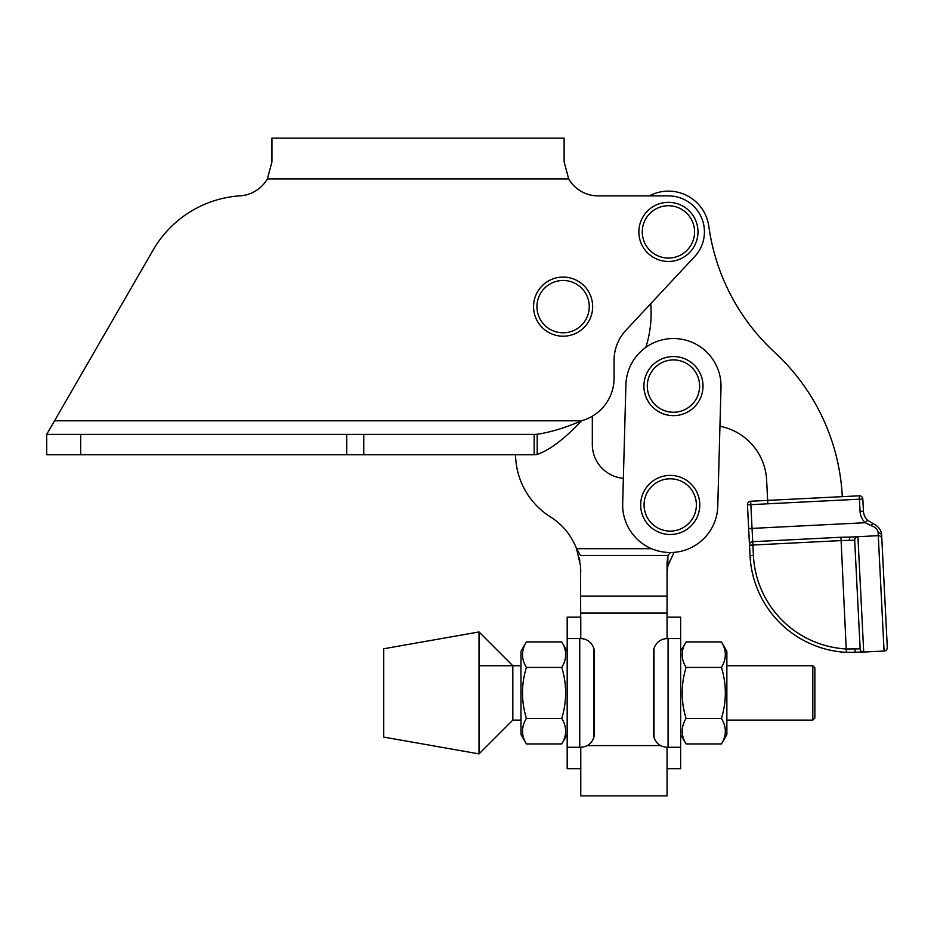 <?xml version="1.0" encoding="UTF-8"?>
<svg xmlns="http://www.w3.org/2000/svg" width="934" height="934" viewBox="0 0 934 934"><rect width="100%" height="100%" fill="white"/><g stroke="black" fill="none" stroke-linecap="round" stroke-linejoin="round"><path stroke-width="1.4" d="M80.674 434.38L534.166 434.38L534.166 454.765L46.7 454.765L46.7 434.38L80.674 434.38L80.674 454.765M534.166 454.765L537.202 454.484C550.348 449.686 565.07 438.455 581.368 420.79A44.167 44.167 0 0 0 614.07 378.142L614.07 360.396A44.167 44.167 0 0 1 625.932 330.274L650.718 303.702A112.115 112.115 0 0 1 645.826 347.366A112.115 112.115 0 0 0 650.718 303.702M534.166 434.38L537.202 434.275C551.41 432.022 566.132 427.527 581.368 420.79L54.546 420.79L46.7 434.38M271.946 161.909L267.393 178.896L271.946 161.909L271.946 138.127L564.124 138.127L564.124 161.909L568.678 178.896A33.974 33.974 0 0 0 598.099 195.883L649.317 195.883A40.769 40.769 0 0 1 708.813 226.32A210.64 210.64 0 0 0 774.695 352.363A210.64 210.64 0 0 1 842.293 496.654L859.268 495.802A3.397 3.397 0 0 1 862.829 499.025L863.436 511.178A13.59 13.59 0 0 0 867.569 520.273L872.554 523.332L867.569 520.273A13.59 13.59 0 0 1 863.436 511.178A13.59 13.59 0 0 0 867.569 520.273A13.59 13.59 0 0 1 863.436 511.178L860.051 511.353L859.432 499.188L750.854 504.652L752.045 528.399L865.211 522.713L867.569 520.273M240.201 195.813A33.974 33.974 0 0 0 267.393 178.896A33.974 33.974 0 0 1 240.201 195.813A108.718 108.718 0 0 0 153.188 249.938L54.546 420.79M614.07 360.396A44.167 44.167 0 0 1 625.932 330.274L694.756 256.465A36.017 36.017 0 0 0 668.429 195.883L598.099 195.883A33.974 33.974 0 0 1 568.678 178.896L267.393 178.896M625.908 384.785L622.674 503.659A47.564 47.564 0 0 0 668.931 552.496A47.564 47.564 0 0 0 717.767 506.24L721.001 387.377A47.564 47.564 0 0 0 674.745 338.54A47.564 47.564 0 0 0 625.908 384.785L623.363 478.325A33.974 33.974 0 0 1 592.319 444.479L592.319 416.19M717.767 506.24L719.939 426.254A57.756 57.756 0 0 1 766.627 480.053A57.756 57.756 0 0 0 719.939 426.254M563.109 277.083A29.561 29.561 0 0 1 592.658 306.644A29.561 29.561 0 0 1 563.109 336.205A29.561 29.561 0 0 1 533.548 306.644A29.561 29.561 0 0 1 563.109 277.083A29.561 29.561 0 0 0 533.548 306.644A29.561 29.561 0 0 0 563.109 336.205M846.379 652.376A101.923 101.923 0 0 1 750.025 555.718A101.923 101.923 0 0 0 846.379 652.376L841.102 540.588L854.692 540.249A3.397 3.397 0 0 1 857.914 536.688A3.397 3.397 0 0 0 854.692 540.249A3.397 3.397 0 0 1 857.914 536.688A3.397 3.397 0 0 0 854.692 540.249A3.397 3.397 0 0 1 857.914 536.688L851.131 537.027L857.914 536.688L863.716 652.049L846.379 652.376L863.716 652.049A3.397 3.397 0 0 1 860.156 648.826L854.692 540.249A3.397 3.397 0 0 1 857.914 536.688L878.275 535.661A3.397 3.397 0 0 1 881.836 538.883L887.3 647.46A3.397 3.397 0 0 1 884.078 651.033L878.135 532.952C877.995 529.73 875.742 527.325 871.399 525.714L865.211 522.713A16.987 16.987 0 0 1 860.051 511.353M753.411 555.543L750.025 555.718L748.659 528.574L752.045 528.399L752.722 541.697L840.939 537.26L841.102 540.588L752.886 545.024L753.411 555.543A98.525 98.525 0 0 0 846.554 648.99L860.156 648.826A3.397 3.397 0 0 0 863.716 652.049L884.078 651.033L863.716 652.049A3.397 3.397 0 0 1 860.156 648.826L857.424 594.538M750.679 501.254L767.655 500.402L750.679 501.254A3.397 3.397 0 0 0 747.457 504.827L750.854 504.652L750.679 501.254M748.659 528.574L747.457 504.827M878.135 532.952A3.397 2.72 -2.9 0 1 881.673 535.497C881.533 530.255 878.497 526.192 872.554 523.332C878.497 526.192 881.533 530.255 881.673 535.497L884.568 593.172M840.939 537.26L851.131 537.027A3.397 2.043 -92.9 0 0 849.263 540.529M887.3 647.46A3.397 3.397 0 0 1 884.078 651.033A3.397 3.397 0 0 0 887.3 647.46M856.933 652.399A3.397 2.043 -92.9 0 1 854.727 649.107M871.399 525.714L872.554 523.332M767.655 500.402L842.293 496.654M767.818 503.8L766.627 480.053M667.063 573.044L667.88 565.665L674.091 552.356L667.88 565.665L667.88 555.473L580.493 555.473L576.547 548.678L580.493 565.665L580.773 571.643M579.162 557.329L579.897 561.077M593.849 648.476L593.849 737.381A13.59 13.59 0 0 0 594.363 733.692L594.363 652.154A13.59 13.59 0 0 0 593.849 648.476C591.677 642.288 587.311 638.984 580.773 638.564L579.757 638.564L579.757 747.282L580.773 747.282L580.773 795.873L667.063 795.873L667.063 747.282L668.079 747.282L668.079 638.564L667.063 638.564C660.525 638.984 656.158 642.288 653.987 648.476A13.59 13.59 0 0 0 653.473 652.154L653.473 733.692A13.59 13.59 0 0 0 653.987 737.381L653.987 648.476M670.449 552.508L667.88 555.473L667.063 562.852L667.063 638.564L667.063 617.164L680.653 617.164L680.653 768.694L667.063 768.694M580.773 768.694L567.183 768.694L567.183 617.164L580.773 617.164L580.773 638.564L580.493 565.665M515.545 454.765A74.743 74.743 0 0 0 550.546 516.969A64.551 64.551 0 0 1 576.547 548.678L651.512 548.678M512.824 665.744L512.824 720.102L479.025 753.901L479.025 631.956L512.824 665.744M479.025 631.956L383.722 648.756L383.722 737.089L479.025 753.901M708.813 226.32A210.64 210.64 0 0 0 774.695 352.363M668.429 202.339A29.561 29.561 0 0 1 697.978 231.901A29.561 29.561 0 0 1 668.429 261.462A29.561 29.561 0 0 1 638.868 231.901A29.561 29.561 0 0 1 668.429 202.339A29.561 29.561 0 0 0 638.868 231.901A29.561 29.561 0 0 0 668.429 261.462M673.461 356.531A29.561 29.561 0 0 1 703.01 386.081A29.561 29.561 0 0 1 673.461 415.642A29.561 29.561 0 0 1 643.9 386.081A29.561 29.561 0 0 1 673.461 356.531A29.561 29.561 0 0 0 643.9 386.081A29.561 29.561 0 0 0 673.461 415.642M670.215 475.394A29.561 29.561 0 0 1 699.776 504.944A29.561 29.561 0 0 1 670.215 534.505A29.561 29.561 0 0 1 640.666 504.944A29.561 29.561 0 0 1 670.215 475.394A29.561 29.561 0 0 0 640.666 504.944A29.561 29.561 0 0 0 670.215 534.505M812.814 665.744L814.857 667.787L814.857 718.071L812.814 720.102L812.814 665.744L726.862 665.744M567.183 638.564L579.757 638.564M579.757 747.282L567.183 747.282M580.773 747.282C587.311 746.861 591.677 743.569 593.849 737.381M668.079 638.564L680.653 638.564L680.653 747.282L668.079 747.282M653.987 737.381C656.158 743.569 660.525 746.861 667.063 747.282M567.183 651.313L561.766 641.927C566.95 650.403 566.95 658.902 561.766 667.425C566.95 684.377 566.95 701.376 561.766 718.421C566.95 726.909 566.95 735.408 561.766 743.931L567.183 734.544M526.391 641.927C521.207 650.449 521.207 658.949 526.391 667.425C521.207 684.377 521.207 701.376 526.391 718.421C521.207 726.944 521.207 735.443 526.391 743.931L520.974 734.544L520.974 651.313L526.391 641.927L561.766 641.927M526.391 743.931L561.766 743.931M526.391 718.421L561.766 718.421M526.391 667.425L561.766 667.425M680.653 734.544L686.07 743.931C680.886 735.443 680.886 726.944 686.07 718.421C680.886 701.481 680.886 684.482 686.07 667.425C680.886 658.949 680.886 650.449 686.07 641.927L680.653 651.313M721.445 743.931C726.629 735.408 726.629 726.909 721.445 718.421C726.629 701.481 726.629 684.482 721.445 667.425C726.629 658.902 726.629 650.403 721.445 641.927L726.862 651.313L726.862 734.544L721.445 743.931L686.07 743.931M721.445 641.927L686.07 641.927M721.445 667.425L686.07 667.425M721.445 718.421L686.07 718.421M346.759 434.38L346.759 454.765M363.746 434.38L363.746 454.765M537.202 434.275L537.202 454.484M563.109 332.808A26.164 26.164 0 0 0 589.261 306.644A26.164 26.164 0 0 0 563.109 280.48A26.164 26.164 0 0 0 536.945 306.644A26.164 26.164 0 0 0 563.109 332.808M752.886 545.024L752.722 541.697A3.397 3.327 -2.9 0 0 749.488 545.199L752.886 545.024M859.268 495.802L859.432 499.188L862.829 499.025M660.49 745.589L587.346 745.589M667.063 613.089L580.773 613.089M667.063 596.102L580.773 596.102M668.429 258.064A26.164 26.164 0 0 0 694.581 231.901A26.164 26.164 0 0 0 668.429 205.737A26.164 26.164 0 0 0 642.265 231.901A26.164 26.164 0 0 0 668.429 258.064M673.461 412.244A26.164 26.164 0 0 0 699.613 386.081A26.164 26.164 0 0 0 673.461 359.929A26.164 26.164 0 0 0 647.297 386.081A26.164 26.164 0 0 0 673.461 412.244M670.215 531.107A26.164 26.164 0 0 0 696.379 504.944A26.164 26.164 0 0 0 670.215 478.792A26.164 26.164 0 0 0 644.063 504.944A26.164 26.164 0 0 0 670.215 531.107M520.974 665.744L479.025 665.744M812.814 720.102L726.862 720.102M520.974 720.102L512.824 720.102"/></g></svg>
